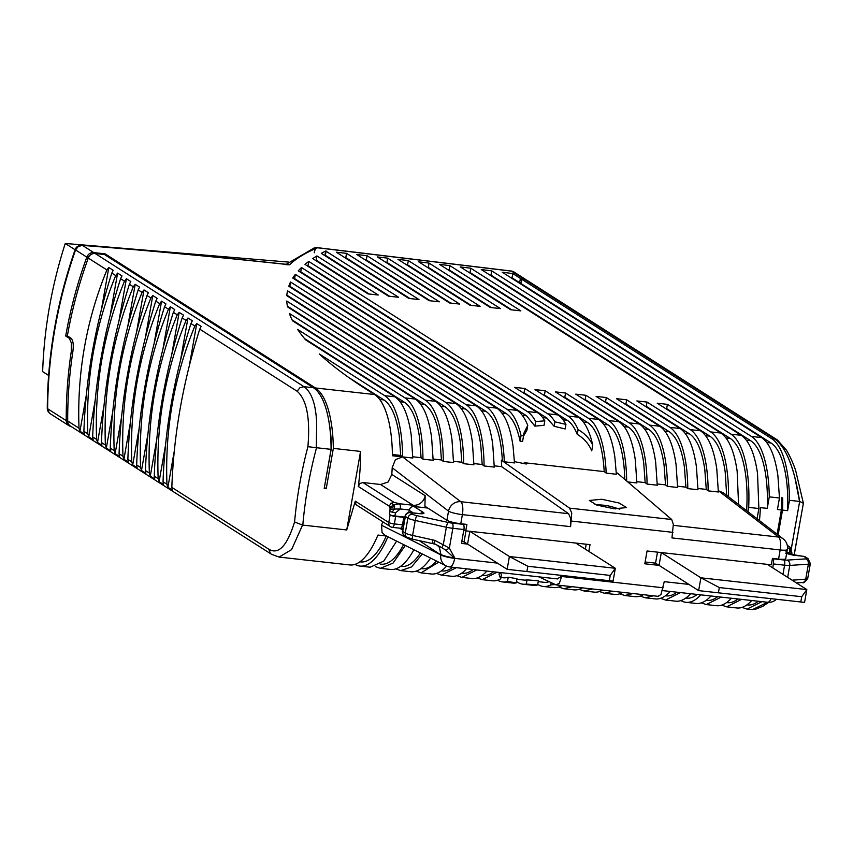 <?xml version="1.0" encoding="UTF-8"?>
<svg xmlns="http://www.w3.org/2000/svg" width="853" height="853" viewBox="0 0 853 853"><rect width="100%" height="100%" fill="white"/><g stroke="black" fill="none" stroke-linecap="round" stroke-linejoin="round"><path stroke-width="1.28" d="M698.639 590.617L804.571 602.399L806.831 589.583L767.252 564.355L661.32 552.573L700.899 577.812L698.639 590.617L659.06 565.379L661.32 552.573L659.06 565.379L644.804 563.801L647.064 550.985L661.32 552.573M801.735 596.716L719.324 587.557L700.899 577.812L806.831 589.583L801.735 596.716L800.796 601.994M719.324 587.557L718.386 592.835M527.836 566.264L526.898 571.542L507.151 569.324L509.401 556.519L615.333 568.29L610.236 575.423L527.836 566.264L509.401 556.519L469.832 531.28L467.572 544.097L461.462 543.414L463.904 529.532A4.393 1.589 -83.7 0 0 464.011 526.237A4.393 1.589 -83.7 0 0 463.19 524.328L462.593 523.945M460.769 523.742A10.982 1.791 -170 0 1 452.495 522.26A10.982 1.791 -170 0 1 446.919 520.277L424.922 506.245L425.167 495.71L391.794 474.428A87.902 31.689 -83.7 0 0 392.188 467.732L448.529 511.139A10.982 1.791 -170 0 0 454.105 513.133A10.982 1.791 -170 0 0 462.379 514.615A10.982 3.956 -83.7 0 0 462.667 506.565A10.982 3.956 -83.7 0 0 460.759 501.713L568.578 513.698L570.764 518.581L570.593 526.642L462.379 514.615L460.769 523.742L466.89 524.424L465.759 530.833L575.764 543.062L615.333 568.29L613.072 581.106L609.309 580.712L610.236 575.423M526.898 571.542L609.309 580.712M507.151 569.324L464.064 541.858L466.005 530.854M645.124 561.988L655.552 563.151L659.06 565.379M655.552 563.151L657.492 552.147M767.252 564.355L771.325 564.803L772.455 558.395L778.565 559.078A10.982 1.791 -170 0 0 784.696 559.195A10.982 1.791 -170 0 0 785.72 558.651L787.33 549.513A10.982 1.791 -170 0 1 786.306 550.068A10.982 1.791 -170 0 1 780.175 549.95L778.565 559.078M769.342 565.688L769.534 564.601M772.434 558.502L773.65 560.666L772.85 567.927M788.95 554.215L786.882 552.094M785.848 551.827L791.957 553.81L791.072 550.867M570.593 526.642L571.745 513.026L569.548 508.132L501.351 460.172L501.713 466.666L494.26 465.834M568.578 513.698L501.713 466.666M616.292 472.946L617.401 473.074L671.695 519.498L673.337 524.328L671.961 537.912L780.175 549.95A10.982 3.956 96.3 0 0 780.463 541.9A10.982 3.956 96.3 0 0 778.554 537.049A10.982 3.956 96.3 0 0 778.544 537.038A10.982 10.012 -52.4 0 1 783.214 538.904A10.982 10.982 0 0 1 787.33 549.513M792.042 554.908L791.957 553.81M759.469 520.607A82.4 29.706 -83.7 0 0 760.375 507.631L767.242 508.388A82.4 29.706 -83.7 0 0 765.941 476.55A82.4 29.706 -83.7 0 0 750.64 440.713L746.364 440.233M787.5 547.562L789.473 548.831L791.701 551.902L789.718 546.965L790.56 547.871M787.458 546.688L787.745 546.144L789.718 546.965M746.631 510.723A82.4 29.706 -83.7 0 0 745.565 474.289C742.856 455.523 737.76 443.581 730.275 438.442L725.999 437.973M468.83 272.352A2177.666 354.464 -170 0 1 470.024 272.502L470.771 268.226A2177.666 354.464 10 0 0 460.321 266.925L720.838 433.047C728.825 438.517 734.262 451.258 737.152 471.272L738.57 504.507M665.5 408.48L666.662 408.608L667.409 404.343L710.656 431.906A87.902 31.689 -83.7 0 1 726.969 470.142A87.902 31.689 96.3 0 1 728.547 496.777M783.214 538.904L723.451 492.853L718.343 490.752M666.662 408.608L709.899 436.182C717.384 441.31 722.48 453.263 725.199 472.029L726.681 495.337M636.86 481.689L645.156 482.617L647.054 484.077A87.902 31.689 96.3 0 0 645.486 461.089A87.902 31.689 -83.7 0 0 629.162 422.853L585.926 395.28L575.743 394.15L618.979 421.723C626.966 427.193 632.404 439.935 635.304 459.948L636.871 482.947L627.765 481.934M606.302 397.541L605.545 401.816L648.781 429.39C656.277 434.518 661.374 446.471 664.082 465.226L665.532 484.877L667.43 486.338A87.902 31.689 96.3 0 0 665.852 463.35A87.902 31.689 -83.7 0 0 649.538 425.114L606.302 397.541L596.108 396.41L639.355 423.984C647.342 429.464 652.78 442.206 655.669 462.219L657.247 485.208L647.054 484.077M665.532 484.877L657.226 483.96M626.667 399.812L625.921 404.077L669.157 431.65C676.642 436.789 681.739 448.731 684.458 467.497L685.908 487.148L687.795 488.609A87.902 31.689 96.3 0 0 686.228 465.61A87.902 31.689 -83.7 0 0 669.914 427.385L626.667 399.812L616.484 398.682L659.721 426.244C667.707 431.725 673.145 444.466 676.045 464.48L677.613 487.479L667.43 486.338M685.908 487.148L677.602 486.221M647.043 402.072L646.286 406.348L689.533 433.921C697.018 439.05 702.115 451.002 704.823 469.758L706.273 489.409L708.171 490.87A87.902 31.689 96.3 0 0 706.604 467.881A87.902 31.689 -83.7 0 0 690.28 429.645L647.043 402.072L636.86 400.942L680.097 428.515C688.083 433.985 693.521 446.737 696.411 466.751L697.989 489.739L687.795 488.609M706.273 489.409L697.967 488.492M667.409 404.343L657.226 403.202L700.462 430.776C708.448 436.256 713.886 448.998 716.787 469.011L718.354 492L708.171 490.87M465.759 530.833L463.893 529.638M425.167 495.71A10.982 10.087 -57.5 0 1 420.849 502.929A10.982 10.087 -57.5 0 1 413.097 505.253L399.588 503.75L394.086 504.869L390.951 503.302L394.054 502.364L399.588 503.75L400.409 505.669L400.302 508.964L395.472 512.781L392.167 512.184L389.938 511.384L390.045 508.1L389.224 506.181L358.303 486.466A87.902 31.689 -83.7 0 0 360.563 451.418L333.331 448.39A87.902 31.689 -83.7 0 0 331.764 426.201C328.874 406.188 323.436 393.446 315.45 387.966L374.531 394.534L367.195 389.864A1384.387 225.341 -170 0 1 319.331 353.984L384.714 395.675L394.896 396.805C402.883 402.275 408.32 415.027 411.21 435.041L412.788 458.029L402.605 456.899L395.397 459.65L392.188 467.732M346.713 529.98L355.296 501.18L388.787 522.537L390.109 515.063L389.49 514.658L391.602 515.383A4.393 0.714 10 0 0 394.907 515.98L404.94 517.099M461.782 541.602L464.064 541.858M514.434 461.622L525.256 463.84L526.674 463.968L524.211 462.71L524.36 463.723M626.678 481.007A87.902 31.689 96.3 0 0 625.11 458.818A87.902 31.689 -83.7 0 0 608.797 420.582L565.56 393.02L555.367 391.879L598.614 419.452C606.6 424.933 612.038 437.674 614.928 457.688L616.346 474.257L606.163 473.116A87.902 31.689 96.3 0 0 604.745 456.558A87.902 31.689 -83.7 0 0 588.421 418.322L545.184 390.749L535.002 389.618L578.238 417.192A87.902 31.689 96.3 0 1 592.75 445.159C589.69 438.613 584.806 433.441 578.099 429.645A87.902 31.689 -83.7 0 0 568.055 416.061L524.819 388.488L514.626 387.347L557.873 414.921A87.902 31.689 96.3 0 1 565.944 424.421L554.919 421.808A87.902 31.689 -83.7 0 0 547.679 413.79L308.743 261.434A1384.387 225.341 -170 0 0 304.99 264.409L537.497 412.66A87.902 31.689 96.3 0 1 544.822 420.828L535.673 421.563A87.902 31.689 -83.7 0 0 527.314 411.53L301.493 267.533A1384.387 225.341 -170 0 0 298.273 270.849L517.121 410.389A87.902 31.689 96.3 0 1 527.751 425.391L523.87 433.271L523.55 435.904L521.066 435.584A87.902 31.689 -83.7 0 0 506.938 409.259L295.351 274.346A1384.387 225.341 -170 0 0 292.771 278.057L496.755 408.129C504.741 413.609 510.179 426.351 513.069 446.364L514.487 462.934L504.304 461.793L501.351 460.172M524.211 462.71L604.191 471.602L606.163 473.116M614.107 508.793L626.539 507.588L619.118 503.014L601.728 499.261L589.306 500.466L596.716 505.04L614.107 508.793M502.332 460.279A82.4 29.706 -83.7 0 0 501.116 447.111C498.397 428.345 493.301 416.403 485.815 411.263L481.54 410.794M504.304 461.793A87.902 31.689 96.3 0 0 502.886 445.234A87.902 31.689 -83.7 0 0 486.573 406.998L290.564 282.012A1384.387 225.341 -170 0 0 288.794 286.245L476.379 405.868C484.365 411.338 489.803 424.08 492.703 444.093L494.271 467.092L484.088 465.962L482.19 464.501L473.884 463.574M484.088 465.962A87.902 31.689 96.3 0 0 482.51 442.963A87.902 31.689 -83.7 0 0 466.196 404.727L287.504 290.788A1384.387 225.341 -170 0 0 287.237 292.163A1384.387 225.341 -170 0 0 286.789 295.692L456.014 403.597C464 409.077 469.438 421.819 472.327 441.833L473.905 464.821L463.712 463.691L461.814 462.23L453.519 461.313M463.712 463.691A87.902 31.689 96.3 0 0 462.145 440.702A87.902 31.689 -83.7 0 0 445.82 402.467L286.747 301.034A1384.387 225.341 -170 0 0 287.525 306.888L435.638 401.336C443.624 406.806 449.062 419.559 451.962 439.572L453.529 462.561L443.347 461.43L441.449 459.97L433.143 459.042M443.347 461.43A87.902 31.689 96.3 0 0 441.769 438.431A87.902 31.689 -83.7 0 0 425.455 400.206L289.348 313.414A1384.387 225.341 -170 0 0 292.526 320.803L415.272 399.065C423.259 404.546 428.696 417.288 431.586 437.301L433.153 460.3L422.971 459.159L421.073 457.698L412.767 456.781M624.769 479.375A82.4 29.706 -83.7 0 0 623.34 460.705C620.632 441.939 615.525 429.987 608.04 424.858L603.775 424.378M688.883 584.401L664.252 581.661L660.958 594.541L658.164 596.247M538.957 576.852L556.017 584.891L559.365 583.239L561.988 575.444M561.413 575.38L560.453 577.118L557.105 578.782M556.017 584.891L658.633 596.396M449.286 566.787A10.982 10.161 -63.4 0 1 446.087 565.848A10.982 10.161 -63.4 0 1 442.59 562.831A10.982 10.161 -63.4 0 1 440.82 554.887A10.982 1.791 -170 0 0 446.396 556.87A10.982 1.791 10 0 0 454.67 558.363L445.81 550.174L449.36 548.127L443.261 544.8L442.003 547.754L432.407 542.636L432.993 543.532M792.138 580.221L805.733 579.134L808.377 564.185L789.782 565.422A10.982 1.791 -170 0 1 787.49 565.422A10.982 1.791 -170 0 1 784.6 565.187L773.554 563.961M777.104 534.202L781.38 509.966L777.424 509.529L779.461 497.992L769.278 496.862A87.902 31.689 -83.7 0 0 767.711 474.673A87.902 31.689 -83.7 0 0 751.397 436.437L491.744 270.87A2177.666 354.464 -170 0 0 481.252 269.548L741.214 435.307C749.19 440.788 754.638 453.529 757.528 473.543L758.871 508.516L748.689 507.386L747.921 511.715M767.242 508.388L769.278 496.862M791.2 549.236L799.666 501.457L791.232 549.343M778.128 534.991L782.521 510.094L787.618 510.659L789.441 500.306L799.624 501.436C794.601 468.51 786.37 447.718 774.919 439.06L777.446 440.02L786.466 450.192C792.32 460.162 795.007 468.745 795.668 470.557L803.387 503.281L799.656 501.457M757.069 518.752L758.871 508.516M470.024 272.502L730.275 438.442M748.689 507.386A87.902 31.689 -83.7 0 0 747.345 472.413A87.902 31.689 -83.7 0 0 731.021 434.177L470.771 268.226M510.958 271.083A6.589 1.781 97.4 0 1 511.267 271.03A6.589 1.781 97.4 0 1 511.555 271.158L317.561 247.786C305.395 252.851 296.076 258.512 289.604 264.761L287.93 264.483C216.929 256.838 148.241 250.43 81.856 245.237A6.589 3.327 94.5 0 1 82.474 245.408L93.723 252.584L105.111 253.853L315.45 387.966M422.971 459.159A87.902 31.689 96.3 0 0 421.403 436.171A87.902 31.689 -83.7 0 0 405.079 397.935L297.601 329.397A1384.387 225.341 -170 0 0 305.641 339.889L394.896 396.805M510.83 277.683A2177.666 354.464 10 0 1 512.024 277.833L512.781 273.568A2177.677 354.464 -170 0 0 502.257 272.214L761.58 437.578C769.566 443.048 775.004 455.79 777.904 475.803L779.461 497.992M512.781 273.568L520.394 278.419L523.475 278.76L511.555 271.158A6.589 6.056 -57.5 0 1 513.975 272.011A6.589 6.589 0 0 0 511.267 271.03L317.167 247.637A6.589 2.356 96.4 0 1 317.561 247.786A6.589 6.302 67.4 0 0 313.893 248.106L286.224 264.291M439.466 264.355L510.648 309.746L520.842 310.876L449.883 265.635A2177.666 354.464 -170 0 0 439.466 264.355M418.684 261.828L490.283 307.475L500.466 308.615L429.07 263.087A2177.666 354.464 -170 0 0 418.684 261.828M397.978 259.355L469.907 305.214L480.1 306.344L408.331 260.581A2177.666 354.464 -170 0 0 397.978 259.355M312.72 258.608A1384.387 225.341 -170 0 1 316.911 255.921L378.242 295.021L368.048 293.89L312.72 258.608M377.357 256.924L449.542 302.954L459.724 304.084L387.657 258.128A2177.666 354.464 -170 0 0 377.357 256.924M321.304 253.352A1384.387 225.341 -170 0 1 325.686 251.006L398.607 297.281L388.424 296.151L321.304 253.352M356.799 254.535L429.166 300.683L439.348 301.813L367.067 255.719A2177.666 354.464 -170 0 0 356.799 254.535M336.317 252.2L408.8 298.422L418.983 299.552L346.542 253.362A2177.666 354.464 -170 0 0 336.317 252.2M585.926 395.28L585.179 399.545L628.416 427.118C635.901 432.258 640.998 444.2 643.716 462.966L645.167 482.617M565.56 393.02L564.803 397.285L608.04 424.858M358.303 486.466L359.902 483.502L362.941 482.531L394.054 502.364M391.794 474.428L388.094 482.041L380.523 484.483L362.941 482.531M384.714 395.675A87.902 31.689 -83.7 0 1 401.027 433.9A87.902 31.689 96.3 0 1 402.605 456.899L392.412 455.769A87.902 31.689 -83.7 0 0 390.845 432.77A87.902 31.689 -83.7 0 0 374.531 394.534M409.28 509.955L400.302 508.964L390.12 509.134M404.866 517.494L395.653 516.449A4.393 0.714 -170 0 1 392.348 515.852A4.393 0.714 -170 0 1 390.12 515.063M408.8 512.568L409.195 510.329A4.393 4.041 -57.5 0 1 414.025 506.511L427.737 508.036M469.832 531.28L467.572 544.097M604.191 471.602A82.4 29.706 -83.7 0 0 602.975 458.434C600.256 439.668 595.159 427.726 587.674 422.587L583.399 422.118M485.815 411.263L289.817 286.288L290.564 282.012M543.265 394.886L544.427 395.024L545.184 390.749M544.427 395.024L587.674 422.587M619.832 509.177L612.027 506.81M604.51 505.317L595.01 504.422M287.013 293.549L287.504 290.788M286.832 295.117L465.439 409.003C472.935 414.131 478.032 426.084 480.74 444.85L482.19 464.501M287.397 306.195L445.074 406.732C452.559 411.871 457.656 423.813 460.375 442.579L461.814 462.23M292.078 319.907L424.698 404.471C432.183 409.6 437.29 421.553 439.999 440.319L441.449 459.97M304.51 338.556L404.333 402.211C411.818 407.339 416.914 419.292 419.623 438.047L421.073 457.698M442.003 547.754L445.81 550.174M750.64 440.713L490.987 275.146L491.744 270.87M737.92 598.977A82.4 29.706 96.3 0 1 727.417 602.676L726.553 602.581M741.556 599.382L726.639 606.835L721.67 605.118M721.19 597.121L706.263 604.574L716.445 605.705A87.902 31.689 -83.7 0 0 731.373 598.252M781.38 509.966A82.4 29.706 -83.7 0 0 781.529 497.779L782.67 497.907A82.4 29.706 -83.7 0 1 782.521 510.094M787.618 510.659A82.4 29.706 -83.7 0 0 786.317 478.821C783.598 460.055 778.501 448.113 771.016 442.974L766.74 442.504M726.628 606.835L736.821 607.976A87.902 31.689 -83.7 0 0 751.749 600.512M761.932 601.642L747.004 609.106L742.035 607.389M746.929 604.852L747.793 604.948A82.4 29.706 -83.7 0 0 758.296 601.248M771.048 598.689A10.982 3.956 96.3 0 1 770.142 600.427A10.982 3.956 96.3 0 1 767.583 602.271L752.613 609.532L747.004 609.106M799.56 501.436L794.804 477.232C789.462 457.24 782.819 444.509 774.855 439.05L774.919 439.06M789.441 500.306A86.803 31.294 -83.7 0 0 787.884 476.464A86.803 31.294 -83.7 0 0 771.762 438.709L521.855 279.347L521.108 283.623L771.016 442.974M781.54 504.272L782.67 497.907M93.723 252.584A6.589 6.056 122.5 0 0 89.565 253.629A6.589 6.056 -57.5 0 0 86.803 257.137A439.487 403.65 -57.5 0 0 65.702 336.007L67.952 336.253M89.117 256.422L88.147 256.316L88.883 256.785M105.111 253.853L104.94 254.812M87.422 260.421L88.147 256.316M324.364 487.489L326.23 488.662L333.331 448.39M324.385 487.489L331.444 447.74A82.4 29.706 -83.7 0 0 329.994 428.089A82.4 29.706 -83.7 0 0 328.917 421.489M348.717 377.474L383.957 399.94C391.442 405.079 396.549 417.021 399.257 435.787L400.707 455.438L460.748 501.703A10.982 10.012 127.6 0 0 452.954 503.995A10.982 10.012 127.6 0 0 448.529 511.139L446.919 520.277M294.296 279.027A1384.387 225.341 10 0 1 294.605 278.611L295.351 274.346M294.605 278.611L506.192 413.534C512.418 417.693 517.057 426.895 520.085 441.15L522.569 441.481L523.55 435.904M521.066 435.584L520.085 441.15M523.497 436.192L526.909 430.211L527.751 425.391M300.363 272.171A1384.387 225.341 10 0 1 300.746 271.808L301.493 267.533M535.673 421.563L534.874 426.137L544.033 425.316L544.822 420.828M300.746 271.808L526.557 415.795L534.874 426.137M307.549 266.029A1384.387 225.341 10 0 1 307.986 265.699L308.743 261.434M554.919 421.808L554.13 426.287L565.144 428.963L565.944 424.421M307.986 265.699L546.933 418.066L554.13 426.287M522.9 392.625L524.062 392.753L524.819 388.488M578.099 429.645L577.257 434.38C583.996 438.378 588.826 443.88 591.737 450.864L592.75 445.159M524.062 392.753L567.298 420.326C571.19 422.832 574.506 427.524 577.257 434.38M563.641 397.157L564.803 397.285M584.017 399.417L585.179 399.545M604.382 401.688L605.545 401.816M624.759 403.949L625.921 404.077M645.124 406.22L646.286 406.348M490.987 275.146A2177.666 354.464 10 0 0 489.793 274.997M512.024 277.833L519.637 282.684L520.394 278.419M526.589 280.136L523.475 278.76M519.637 282.684L521.236 282.865M47.267 408.129L47.64 408.758C48.035 355.125 57.343 302.186 75.544 249.961L78.316 246.453L82.474 245.408C149.179 250.622 218.219 257.073 289.604 264.761L285.99 264.718M447.942 269.761A2177.666 354.464 10 0 1 449.136 269.9L449.883 265.635M449.136 269.9L511.811 309.874M427.129 267.213A2177.666 354.464 10 0 1 428.313 267.352L429.07 263.087M428.313 267.352L491.445 307.613M406.391 264.707A2177.666 354.464 10 0 1 407.574 264.856L408.331 260.581M407.574 264.856L471.069 305.342M315.674 260.485A1384.387 225.341 10 0 1 316.164 260.186L316.911 255.921M316.164 260.186L369.21 294.018M385.727 262.266A2177.666 354.464 10 0 1 386.91 262.404L387.657 258.128M386.91 262.404L450.704 303.082M326.102 251.049L325.345 255.324A2177.666 354.464 10 0 0 324.94 255.271L325.686 251.006M325.345 255.324L389.586 296.279M365.137 259.856A2177.666 354.464 10 0 1 366.31 259.994L367.067 255.719M366.31 259.994L430.328 300.81M344.623 257.499A2177.666 354.464 10 0 1 345.796 257.627L346.542 253.362M345.796 257.627L409.962 298.55M360.563 451.418L346.723 529.958L302.804 525.107A432.897 397.594 -57.5 0 1 316.527 447.729L331.081 449.35L324.193 488.438L326.23 488.662M390.951 503.302L389.224 506.181M400.707 455.438L392.401 454.51M571.947 586.757L563.662 588.719L558.694 587.003M563.662 588.719L573.845 589.85A87.902 31.689 -83.7 0 0 582.141 587.898M476.731 569.943L461.804 577.396L456.845 575.679M461.729 573.141L462.593 573.237A82.4 29.706 -83.7 0 0 473.095 569.537M461.804 577.396L471.986 578.526A87.902 31.689 -83.7 0 0 486.914 571.073M497.107 572.203L482.18 579.656L477.211 577.939M482.094 575.402L482.958 575.498A82.4 29.706 -83.7 0 0 493.471 571.798M482.18 579.656L492.362 580.797A87.902 31.689 -83.7 0 0 500.7 578.803L501.468 574.474L500.018 572.523M499.495 572.47L499.016 574.208L500.7 578.803M592.323 589.028L584.038 590.98L579.07 589.274M584.038 590.98L594.221 592.121A87.902 31.689 -83.7 0 0 602.506 590.159M612.689 591.289L604.404 593.251L599.435 591.534M604.404 593.251L614.586 594.381A87.902 31.689 -83.7 0 0 622.882 592.419M633.065 593.56L624.78 595.511L619.811 593.795M624.78 595.511L634.963 596.652A87.902 31.689 -83.7 0 0 643.247 594.69M653.441 595.82L645.145 597.782L640.187 596.066M645.145 597.782L655.328 598.913A87.902 31.689 -83.7 0 0 670.255 591.46M680.449 592.59L665.521 600.043L660.553 598.326M665.436 595.789L666.3 595.884A82.4 29.706 -83.7 0 0 676.813 592.185M665.521 600.043L675.704 601.173A87.902 31.689 -83.7 0 0 690.631 593.72M354.987 564.355A87.902 31.689 -83.7 0 0 359.945 566.072A87.902 31.689 -83.7 0 0 387.891 536.74M359.945 566.072L370.127 567.202L383.722 561.135L396.645 541.122M403.597 544.598A82.4 29.706 96.3 0 1 399.662 551.283A82.4 29.706 -83.7 0 1 381.11 564.174L380.235 564.078M405.324 545.462L393.052 563.087L380.321 568.333L375.352 566.616M380.321 568.333L390.503 569.463A87.902 31.689 -83.7 0 0 413.876 549.737M420.401 553A82.4 29.706 96.3 0 1 420.028 553.554A82.4 29.706 -83.7 0 1 401.475 566.445L400.611 566.349M422.31 553.96L411.562 566.914L400.697 570.604L395.728 568.887M400.686 570.604L410.879 571.734A87.902 31.689 -83.7 0 0 430.594 558.097M438.698 562.148L421.062 572.864L416.093 571.147M420.987 568.61L421.851 568.706A82.4 29.706 -83.7 0 0 436.459 561.029M421.062 572.864L431.245 573.994A87.902 31.689 -83.7 0 0 446.588 566.083M456.366 567.671L441.438 575.135L436.469 573.419M441.353 570.87L442.217 570.966A82.4 29.706 -83.7 0 0 452.73 567.266M441.438 575.135L451.621 576.265A87.902 31.689 -83.7 0 0 466.548 568.802M382.709 521.716A87.902 31.689 -83.7 0 1 381.579 525.256L382.048 532.56L385.044 535.321L446.087 565.848A10.982 10.982 0 0 0 449.787 566.946L557.67 578.942M448.241 522.462A4.393 1.013 102.2 0 0 447.217 524.062A4.393 1.013 102.2 0 0 446.354 527.239L443.261 544.8L434.742 540.354L434.497 544.022L437.173 545.152L439.412 547.349L440.905 554.439A10.982 1.791 10 0 0 446.471 556.423A10.982 1.791 10 0 0 454.745 557.905L449.36 548.127L452.858 528.306A4.393 1.589 -83.7 0 0 452.964 525.011A4.393 1.589 96.3 0 0 452.143 523.102A6.589 1.077 -170 0 1 448.241 522.462L417.128 515.702A6.589 1.077 -170 0 1 412.713 514.263L410.186 512.653L418.333 513.559C423.109 513.996 424.847 513.677 423.546 512.589L414.025 506.511M417.128 515.702A4.393 1.013 102.2 0 0 416.104 517.313A4.393 1.013 102.2 0 0 415.24 520.479L412.596 535.428L434.742 540.354M706.263 604.574L701.294 602.858M706.188 600.32L707.052 600.416A82.4 29.706 -83.7 0 0 717.554 596.716M561.764 585.627A87.902 31.689 -83.7 0 1 553.48 587.589L543.286 586.459A87.902 31.689 -83.7 0 1 537.944 584.508L537.742 584.369M522.921 584.188A87.902 31.689 -83.7 0 0 526.312 584.07L537.635 584.945A87.902 31.689 -83.7 0 1 533.104 585.318L522.921 584.188A87.902 31.689 -83.7 0 1 517.568 582.236L516.481 581.543M794.058 555.239L803.387 503.281M777.264 439.892L527.357 280.541A6.589 6.056 122.5 0 0 524.947 279.699L774.855 439.05L771.762 438.709M521.855 279.347L524.947 279.699M86.803 257.137L75.128 249.641A6.589 6.589 0 0 1 81.856 245.237M71.012 426.436A6.589 6.056 -57.5 0 1 68.901 425.636A6.589 6.056 -57.5 0 1 67.675 424.581A6.589 6.056 -57.5 0 1 66.225 420.604A439.487 403.65 -57.5 0 1 71.289 351.372L71.417 343.119L69.36 338.342L65.702 336.007M67.696 418.546L67.707 421.435M386.43 536.004L377.932 535.066A87.902 31.689 -83.7 0 1 349.762 564.942L279.08 557.084L271.542 554.301L70.362 426.031A6.589 6.056 122.5 0 1 69.136 424.965A6.589 6.056 -57.5 0 1 67.696 420.987A439.487 403.65 -57.5 0 1 72.921 351.233C73.742 344.601 73.102 340.262 71.023 338.214L67.355 335.879A439.487 403.65 -57.5 0 1 88.264 258.075A6.589 6.056 -57.5 0 1 91.036 254.557A6.589 6.056 -57.5 0 1 95.195 253.522L104.546 254.557L313.414 387.742A86.803 31.294 -83.7 0 1 329.525 425.498A86.803 31.294 -83.7 0 1 331.081 449.35M316.687 424.069L316.271 447.686L307.912 446.673C310.311 418.13 306.717 399.662 297.143 391.26L299.904 387.742L304.063 386.708C311.835 392.476 316.047 404.93 316.687 424.069M279.091 557.084L291.577 549.609L302.559 525.085L294.573 521.972C287.162 545.856 278.6 554.962 268.866 549.268L270.316 553.245A6.589 6.056 122.5 0 0 271.478 554.269M400.27 528.167A4.393 1.589 -83.7 0 0 400.537 528.263L392.391 527.357A4.393 1.589 -83.7 0 0 393.372 526.664A4.393 1.589 -83.7 0 0 394.342 523.923A4.393 0.714 10 0 1 391.026 523.326A4.393 0.714 10 0 1 388.797 522.537A4.393 4.041 -57.5 0 0 390.514 526.696A4.393 4.393 0 0 0 392.391 527.357A4.393 1.589 -83.7 0 1 392.124 527.261A4.393 4.041 -57.5 0 1 390.514 526.696L356.863 505.243L355.85 504.251L355.306 501.18M392.167 512.184L394.619 508.783L394.086 504.869L389.853 507.226M598.081 505.488A9.063 1.471 -170 0 1 605.918 505.509A9.063 1.471 -170 0 1 615.354 508.111A9.063 1.471 -170 0 1 615.877 508.687A9.063 1.471 -170 0 1 615.727 508.953M680.929 600.597A87.902 31.689 -83.7 0 0 685.887 602.314L696.08 603.444A87.902 31.689 -83.7 0 0 711.007 595.98M685.887 602.314A87.902 31.689 -83.7 0 0 700.814 594.85M685.812 598.06L686.676 598.156A82.4 29.706 -83.7 0 0 697.178 594.445M497.587 580.211A87.902 31.689 -83.7 0 0 502.545 581.927L512.738 583.057A87.902 31.689 -83.7 0 0 516.246 582.919L516.982 578.729L508.228 577.214A82.4 29.706 96.3 0 1 503.334 577.769L500.935 577.502M537.635 584.945L538.382 580.744L527.047 579.891A82.4 29.706 96.3 0 1 523.699 580.029L516.886 579.272M549.193 581.671A82.4 29.706 96.3 0 1 544.075 582.3L538.222 581.65M359.87 561.818L360.734 561.914A82.4 29.706 -83.7 0 0 379.286 549.023A82.4 29.706 -83.7 0 0 386.249 535.993M543.286 586.459A87.902 31.689 -83.7 0 0 550.707 584.955L555.186 584.497M551.134 582.588L550.707 584.955M527.047 579.891L526.312 584.07M502.545 581.927A87.902 31.689 -83.7 0 0 507.492 581.426L516.246 582.919M508.228 577.214L507.492 581.426M799.24 526.418L794.154 555.25M171.837 487.394C173.692 434.849 182.99 382.101 199.741 329.151L201.159 326.39L196.755 323.586L194.857 326.038C174.183 376.536 164.885 429.283 166.953 484.28L167.892 487.308L172.285 490.112L171.837 487.394L268.866 549.268M163.499 484.504L163.04 481.785C164.896 429.24 174.193 376.493 190.944 323.543L192.362 320.781L187.969 317.977L186.061 320.429C165.386 370.927 156.088 423.674 158.157 478.672L159.095 481.7L163.499 484.504M154.702 478.896L154.254 476.177C156.099 423.632 165.407 370.884 182.147 317.934L183.566 315.173L179.173 312.369L177.264 314.821C156.6 365.319 147.292 418.066 149.36 473.063L150.299 476.091L154.702 478.896M145.906 473.287L145.458 470.568C147.302 418.023 156.611 365.276 173.362 312.326L174.769 309.564L170.376 306.76L168.468 309.212C147.804 359.71 138.495 412.457 140.564 467.455L141.502 470.483L145.906 473.287M137.109 467.679L136.661 464.96C138.517 412.415 147.814 359.667 164.565 306.717L165.983 303.956L161.58 301.152L159.682 303.604C139.007 354.102 129.709 406.849 131.778 461.846L132.716 464.874L137.109 467.679M128.313 462.07L127.865 459.351C129.72 406.806 139.018 354.059 155.768 301.109L157.187 298.347L152.783 295.543L150.885 297.996C130.21 348.493 120.913 401.241 122.981 456.238L123.92 459.266L128.313 462.07M119.516 456.462L119.068 453.743C120.923 401.198 130.221 348.45 146.972 295.501L148.39 292.739L143.997 289.935L142.088 292.387C121.414 342.885 112.116 395.632 114.185 450.629L115.123 453.657L119.516 456.462M110.73 450.853L110.272 448.145C112.127 395.589 121.435 342.842 138.175 289.892L139.593 287.13L135.2 284.326L133.292 286.779C112.628 337.276 103.32 390.024 105.388 445.021L106.326 448.049L110.73 450.853M101.933 445.245L101.486 442.536C103.33 389.981 112.639 337.234 129.389 284.284L130.797 281.522L126.404 278.718L124.495 281.17C103.831 331.668 94.523 384.415 96.592 439.412L97.53 442.44L101.933 445.245M93.137 439.636L92.689 436.928C94.544 384.372 103.842 331.625 120.593 278.686L122.011 275.914L117.607 273.109L115.699 275.562C95.035 326.059 85.737 378.807 87.806 433.804L88.744 436.832L93.137 439.636M84.34 434.028L83.893 431.319C85.748 378.764 95.046 326.017 111.796 273.077L113.214 270.305L108.811 267.501L106.913 269.953C86.249 320.419 76.951 373.166 79.009 428.195L79.947 431.223L84.34 434.028M167.892 487.308L174.3 450.949M189.313 365.809L196.755 323.586M159.095 481.7L165.503 445.341M180.516 360.201L187.969 317.977M150.299 476.091L156.707 439.732M171.73 354.592L179.173 312.369M141.502 470.483L147.921 434.124M162.934 348.984L170.376 306.76M132.716 464.874L139.124 428.526M154.137 343.375L161.58 301.152M123.92 459.266L130.328 422.917M145.341 337.767L152.783 295.543M115.123 453.657L121.531 417.309M136.544 332.158L143.997 289.935M106.326 448.049L112.735 411.7M127.747 326.55L135.2 284.326M97.53 442.44L103.949 406.092M118.962 320.941L126.404 278.718M88.744 436.832L95.152 400.483M110.165 315.333L117.607 273.109M79.947 431.223L86.356 394.864M101.368 309.735L108.811 267.501M588.826 551.39L590.02 544.64L575.764 543.062M585.329 549.161L586.192 544.225M48.61 375.427L42.65 371.62C44.132 328.448 51.67 285.734 65.244 243.468L288.868 262.116M75.085 249.748L65.244 243.468M772.839 558.758L783.886 559.984A6.589 1.077 -170 0 0 786.999 560.122A4.393 3.615 86.2 0 1 789.27 562.095A4.393 3.615 86.2 0 1 789.782 565.422L787.671 577.374M806.394 558.033A4.393 4.041 -57.5 0 1 808.004 558.598L805.467 556.988A4.393 4.041 122.5 0 0 803.857 556.423L806.394 558.033A6.589 1.077 -170 0 1 805.584 558.896L786.999 560.122M803.313 556.359A4.393 1.589 96.3 0 1 803.59 556.327A4.393 1.589 96.3 0 1 803.857 556.423L786.615 553.608M782.979 574.378L784.6 565.187A4.393 1.589 -83.7 0 0 784.707 561.892A4.393 1.589 -83.7 0 0 783.886 559.984M808.004 558.598L810.35 563.534A10.982 1.791 -170 0 1 810.254 563.705A10.982 1.791 -170 0 1 808.377 564.185A4.393 3.615 86.2 0 0 807.866 560.869A4.393 3.615 -93.8 0 0 805.584 558.896M795.167 555.452A4.393 1.589 96.3 0 1 795.444 555.42A4.393 1.589 96.3 0 1 795.71 555.516M790.411 547.711L789.473 548.831L790.006 552.744L791.531 554.802M571.574 521.087L672.942 532.357M796.339 582.898L802.492 582.492A4.393 3.615 -93.8 0 0 804.166 581.853A4.393 3.615 -93.8 0 0 805.733 579.134A10.982 1.791 10 0 0 807.62 578.654A10.982 1.791 10 0 0 807.716 578.483A10.982 1.791 10 0 0 807.684 578.281M718.503 490.774L778.544 537.038M673.412 525.352L778.554 537.049M380.523 484.483L413.097 505.253A4.393 1.589 96.3 0 1 413.79 506.501M425.423 506.565A15.386 14.128 -57.5 0 1 424.09 507.631M395.472 512.781L394.907 515.98M569.548 508.132L671.695 519.498M663.176 587.781L561.807 576.511M449.787 566.946A10.982 3.956 96.3 0 0 452.346 565.091A10.982 3.956 96.3 0 0 454.67 558.363L497.395 563.108M412.713 514.263A4.393 4.041 -57.5 0 0 409.621 515.191A4.393 4.041 122.5 0 0 407.894 518.08A10.982 1.791 -170 0 0 410.73 519.285A10.982 1.791 -170 0 0 415.24 520.479L446.354 527.239A10.982 1.791 10 0 0 449.627 527.858A10.982 1.791 10 0 0 452.858 528.306L463.904 529.532M789.995 550.398L791.883 552.776M405.079 397.935L415.272 399.065M425.455 400.206L435.638 401.336M445.82 402.467L456.014 403.597M466.196 404.727L476.379 405.868M486.573 406.998L496.755 408.129M506.938 409.259L517.121 410.389M527.314 411.53L537.497 412.66M547.679 413.79L557.873 414.921M568.055 416.061L578.238 417.192M588.421 418.322L598.614 419.452M608.797 420.582L618.979 421.723M629.162 422.853L639.355 423.984M649.538 425.114L659.721 426.244M669.914 427.385L680.097 428.515M690.28 429.645L700.462 430.776M710.656 431.906L720.838 433.047M731.021 434.177L741.214 435.307M751.397 436.437L761.58 437.578M705.623 435.702L709.899 436.182M452.143 523.102L463.19 524.328M381.579 525.256L440.82 554.887L419.207 540.599M793.78 579.923L793.439 581.053M314.245 252.787A6.589 2.356 96.4 0 1 317.167 247.637A6.589 6.589 0 0 0 313.893 248.106M685.258 433.441L689.533 433.921M664.882 431.181L669.157 431.65M644.516 428.91L648.781 429.39M624.14 426.649L628.416 427.118M389.48 514.658L389.938 511.384M403.8 517.355L402.488 524.83L394.342 523.923L395.653 516.449M403.554 524.968A4.393 0.714 10 0 0 402.488 524.83A4.393 1.589 -83.7 0 1 401.528 527.57A4.393 1.589 -83.7 0 1 400.537 528.263L402.915 528.593M413.257 512.92L409.195 510.329M420.316 513.634A4.393 4.041 -57.5 0 1 423.546 512.589M418.333 513.559A4.393 1.589 -83.7 0 0 418.066 513.453A4.393 1.589 -83.7 0 0 417.789 513.495M409.536 512.632A4.393 1.589 96.3 0 1 409.92 512.546A4.393 1.589 96.3 0 1 410.186 512.653A4.393 4.041 -57.5 0 0 407.084 513.581A4.393 4.041 122.5 0 0 405.356 516.47L402.723 531.408A4.393 0.714 -170 0 1 402.467 531.099A4.393 4.393 0 0 0 404.429 535.567A4.393 4.041 -57.5 0 1 402.723 531.408L405.26 533.029L407.894 518.08L405.356 516.47A4.393 0.714 10 0 1 405.1 516.161L402.467 531.099M567.298 420.326L563.023 419.847M546.933 418.066L542.657 417.586M526.557 415.795L522.281 415.326M506.192 413.534L501.916 413.055M461.174 408.523L465.439 409.003M440.798 406.263L445.074 406.732M420.433 403.991L424.698 404.471M400.057 401.731L404.333 402.211M399.705 528.167L402.659 530.054M66.225 420.604L47.64 408.758L49.09 412.724L50.316 413.78A6.589 6.589 0 0 1 47.267 408.182M69.36 338.342L71.449 338.577M383.957 399.94L379.681 399.471M294.573 521.972A439.487 403.65 -57.5 0 1 307.912 446.673M394.608 506.437L390.045 508.1M412.98 539.192A4.393 1.013 -77.8 0 1 412.809 539.213A4.393 1.013 -77.8 0 1 412.404 538.296A4.393 1.013 102.2 0 1 412.596 535.428A10.982 1.791 -170 0 1 408.097 534.234A10.982 1.791 -170 0 1 405.26 533.029A4.393 4.041 -57.5 0 0 406.966 537.187L404.429 535.567M432.61 539.768L432.407 542.636M72.868 351.543L71.289 351.372M95.195 253.522L304.063 386.708L313.414 387.742M297.143 391.26L199.741 329.151M163.04 481.785L166.953 484.28M154.254 476.177L158.157 478.672M145.458 470.568L149.36 473.063M136.661 464.96L140.564 467.455M127.865 459.351L131.778 461.846M119.068 453.743L122.981 456.238M110.272 448.145L114.185 450.629M101.486 442.536L105.388 445.021M92.689 436.928L96.592 439.412M83.893 431.319L87.806 433.804M67.696 420.987L79.009 428.195M106.913 269.953L88.264 258.075M115.699 275.562L111.796 273.077M124.495 281.17L120.593 278.686M133.292 286.779L129.389 284.284M142.088 292.387L138.175 289.892M150.885 297.996L146.972 295.501M159.682 303.604L155.768 301.109M168.468 309.212L164.565 306.717M177.264 314.821L173.362 312.326M186.061 320.429L182.147 317.934M194.857 326.038L190.944 323.543M786.221 553.288C783.299 552.637 794.207 555.698 795.444 555.42L803.59 556.327A4.393 4.393 0 0 1 805.467 556.988M802.492 582.492C803.068 583.559 804.816 582.215 807.716 578.483L810.35 563.534M789.356 546.709L787.266 545.376M662.536 590.596L767.583 602.271A10.982 10.982 0 0 0 776.401 599.286M525.896 279.603L513.975 272.011M405.1 516.161A4.393 4.393 0 0 1 409.92 512.546L421.211 513.762M768.67 602.346L762.763 606.334L756.163 608.989L752.613 609.532M434.497 544.022L412.809 539.213L406.966 537.187M798.749 529.191L799.709 523.763M47.267 408.192C47.672 354.613 56.959 301.759 75.128 249.641M68.901 425.636L50.316 413.78"/></g></svg>
